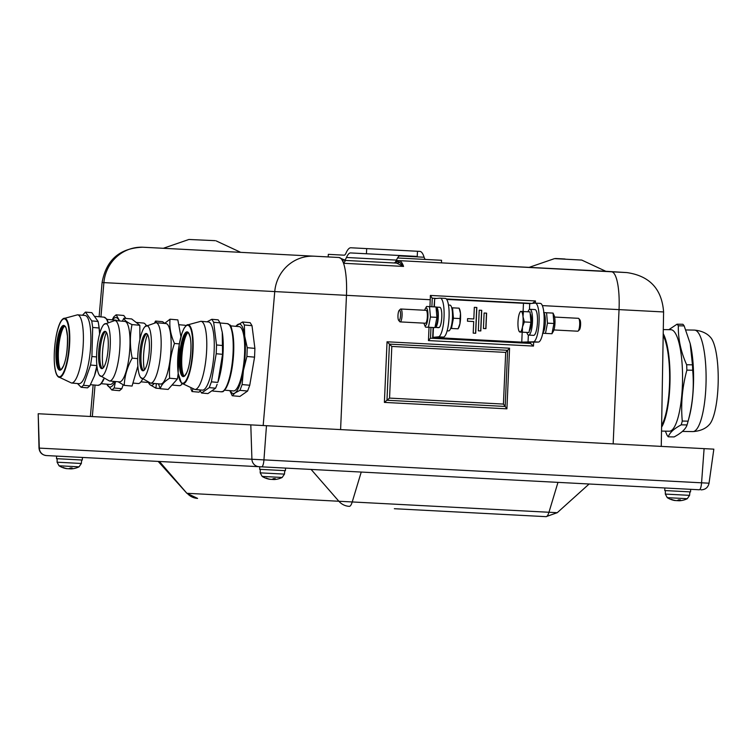<?xml version="1.0" encoding="UTF-8"?>
<svg xmlns="http://www.w3.org/2000/svg" width="756" height="756" viewBox="0 0 756 756"><rect width="100%" height="100%" fill="white"/><g stroke="black" fill="none" stroke-linecap="round" stroke-linejoin="round"><path stroke-width="1.13" d="M103.288 367.832A22.321 5.472 95.1 0 1 106.426 332.394M105.689 331.563A18.73 4.593 -84.9 0 0 105.122 331.95A18.73 4.593 -84.9 0 0 100.104 349.688A18.73 4.593 -84.9 0 0 101.918 368.04A18.73 4.593 -84.9 0 0 102.419 368.522M146.173 325.647A30.353 7.437 -84.9 0 0 143.527 323.067L136.137 322.415M132.933 383.065L138.168 383.538A30.353 7.437 -84.9 0 0 142.411 379.465M137.705 358.627L132.196 358.136C129.862 346.749 129.796 335.57 132.007 324.579L139.822 325.278L131.676 318.947L123.861 318.257L122.359 321.196M132.007 324.579C127.017 322.273 124.305 320.166 123.861 318.257M139.822 325.278L139.898 339.482M137.875 366.14L132.054 386.061L124.239 385.371C124.617 376.091 127.273 367.01 132.196 358.136M118.106 381.761L124.239 385.371M129.04 357.002A30.353 7.437 -84.9 0 0 124.816 321.413L114.836 320.525A30.353 7.437 -84.9 0 1 115.961 320.998A30.353 7.437 -84.9 0 1 119.061 356.123A30.353 7.437 -84.9 0 1 109.478 380.996L119.457 381.875A30.353 7.437 -84.9 0 0 129.04 357.002M106.747 324.022A26.479 6.492 -84.9 0 0 103.969 324.409A26.479 6.492 -84.9 0 0 96.966 349.414A26.479 6.492 -84.9 0 0 99.461 375.26A26.479 6.492 -84.9 0 0 109.261 356.114A26.479 6.492 -84.9 0 0 106.747 324.022M107.692 353.298A18.73 4.593 -84.9 0 0 105.084 331.336A18.73 4.593 -84.9 0 0 98.856 349.584A18.73 4.593 -84.9 0 0 101.776 368.644A18.73 4.593 -84.9 0 0 107.692 353.298M147.779 381.856L150.17 384.861L155.925 388.178L156.331 383.651M160.253 388.556L155.925 388.178M164.666 323.303L162.597 321.687L155.547 321.064L154.725 322.632M156.501 322.727L155.547 321.064M148.667 382.829A30.996 7.598 -84.9 0 0 150.17 384.861A30.996 7.598 -84.9 0 0 154.262 383.472M183.774 375.685A22.992 5.632 95.1 0 1 185.456 337.034A22.992 5.632 95.1 0 1 187.564 332.905M188.036 332.753A21.697 5.32 -84.9 0 0 186.93 333.33A21.697 5.32 -84.9 0 0 184.332 337.904A21.697 5.32 -84.9 0 0 180.826 358.958A21.697 5.32 -84.9 0 0 183.226 375.156A21.697 5.32 -84.9 0 0 184.209 375.912M220.015 322.84L213.655 322.273L211.822 319.287L218.191 319.854L220.015 322.84L222.255 332.29L222.566 354.309L217.993 381.875A34.228 8.392 -84.9 0 0 222.34 332.829A34.228 8.392 -84.9 0 0 222.292 332.574M211.822 319.287L206.993 321.829M222.907 345.549L216.537 344.982L213.655 322.273M222.566 354.309L216.207 353.751L216.537 344.982M217.766 382.413L211.396 381.846L216.207 353.751M217.142 384.313L215.611 388.197L209.242 387.63L211.396 381.846M215.611 388.197L207.909 393.592L201.55 393.025L209.242 387.63M199.679 389.898L201.55 393.025M200.916 321.291A34.228 8.392 -84.9 0 1 206.256 356.123A34.228 8.392 -84.9 0 1 194.878 389.472L202.362 390.134A34.228 8.392 -84.9 0 0 213.74 356.785A34.228 8.392 -84.9 0 0 208.401 321.952L200.916 321.291L186.543 325.193L184.029 328.34L181.95 333.245L179.2 344.623L178.142 373.199L181.412 383.094A29.682 7.276 -84.9 0 0 192.704 354.923A29.682 7.276 -84.9 0 0 186.543 325.193M224.626 390.162L233.462 390.946A32.291 7.919 -84.9 0 0 244.197 359.478A32.291 7.919 -84.9 0 0 239.161 326.62L230.325 325.836M229.805 390.625L232.253 395.747L235.021 392.95L239.945 390.351L242.109 384.568L243.423 370.421L246.91 356.473L247.24 347.703L244.717 336.25L244.358 324.995L242.534 322.009L235.655 326.308M242.534 322.009L250.179 322.689L252.003 325.675L254.895 348.374L254.564 357.144L249.754 385.248L247.599 391.032L239.907 396.427L232.253 395.747M247.599 391.032L239.945 390.351M249.754 385.248L242.109 384.568M252.003 325.675L244.358 324.995M254.895 348.374L247.24 347.703M254.564 357.144L246.91 356.473M230.249 390.663A34.87 8.552 -84.9 0 0 235.021 392.95A34.87 8.552 -84.9 0 0 243.423 370.421A34.87 8.552 -84.9 0 0 244.717 336.25A34.87 8.552 -84.9 0 0 237.601 324.607A34.87 8.552 -84.9 0 0 235.948 326.337M60.376 369.221A22.992 5.632 95.1 0 1 58.666 347.505A22.992 5.632 95.1 0 1 64.166 326.441M64.647 326.29A21.697 5.32 -84.9 0 0 63.542 326.866A21.697 5.32 -84.9 0 0 57.73 347.429A21.697 5.32 -84.9 0 0 59.837 368.692A21.697 5.32 -84.9 0 0 60.82 369.448M99.697 333.576A34.228 8.392 -84.9 0 0 98.951 326.365L98.535 323.814L99.064 328.01L92.695 327.442L91.75 320.903L85.437 312.096L82.47 315.261M94.519 375.628A34.228 8.392 -84.9 0 0 94.604 375.401A34.228 8.392 -84.9 0 0 97.004 366.717M96.891 365.753L94.443 375.855L89.822 385.872L83.462 385.314L90.55 365.035L91.911 356.52L92.695 327.442M96.881 365.602L90.55 365.035M89.822 385.872L87.516 387.856L81.147 387.289L83.462 385.314M77.481 383.538L81.147 387.289M91.75 320.903L98.11 321.47L91.807 312.653L85.437 312.096M98.11 321.47L98.535 323.814M99.064 328.01L99.594 333.954M96.57 356.936L91.911 356.52M77.528 314.817A34.228 8.392 -84.9 0 1 79.701 316.329A34.228 8.392 -84.9 0 1 81.714 358.987A34.228 8.392 -84.9 0 1 71.48 383.008L78.964 383.67A34.228 8.392 -84.9 0 0 89.199 359.648A34.228 8.392 -84.9 0 0 85.012 315.479L77.528 314.817L63.154 318.73C54.763 324.248 50.737 369.712 58.023 376.63A29.682 7.276 -84.9 0 0 68.475 355.509A29.682 7.276 -84.9 0 0 66.575 319.552A29.682 7.276 -84.9 0 0 63.154 318.73M117.048 320.724A32.291 7.919 -84.9 0 0 115.772 320.157L106.927 319.372M101.228 383.698L110.074 384.473A32.291 7.919 -84.9 0 0 113.901 381.383M119.713 320.96L116.15 314.817L113.835 316.792L112.2 319.835M116.15 314.817L123.795 315.488L125.902 318.437M123.171 384.851L121.82 388.707L114.165 388.026L115.479 381.525M121.82 388.707L119.505 390.691L111.86 390.011L114.165 388.026M106.776 384.19L111.86 390.011M106.851 384.19A34.87 8.552 -84.9 0 0 107.626 385.513A34.87 8.552 -84.9 0 0 115.148 381.496M119.202 320.913A34.87 8.552 -84.9 0 0 118.219 319.126A34.87 8.552 -84.9 0 0 112.549 319.864M663.22 333.661A50.756 12.446 90.9 0 1 670.014 380.684A50.756 12.446 90.9 0 1 661.585 427.187M661.623 425.363A49.074 12.03 -89.1 0 0 669.599 380.674A49.074 12.03 -89.1 0 0 663.192 335.484M687.043 424.938C685.805 428.983 681.506 432.971 674.135 436.921L668.313 436.826C669.551 432.782 673.851 428.784 681.222 424.844L687.043 424.938A58.117 14.251 90.9 0 0 687.724 422.557A58.117 14.251 90.9 0 0 688.092 421.158L682.271 421.054C680.74 404.035 682.271 387.063 686.873 370.138L692.694 370.232C694.225 387.261 692.694 404.233 688.092 421.158M684.161 325.893L690.19 343.583L692.468 364.836L686.646 364.742C680.816 351.71 678.047 338.726 678.34 325.798L684.161 325.893A58.117 14.251 90.9 0 0 682.885 324.277L677.064 324.182L668.843 329.673M665.356 431.147L667.038 435.201A58.117 14.251 90.9 0 0 668.313 436.826M686.646 364.742A58.117 14.251 90.9 0 1 686.873 370.138M692.468 364.836A58.117 14.251 90.9 0 1 692.694 370.232M677.064 324.182A58.117 14.251 90.9 0 1 678.34 325.798M690.275 343.942A50.756 12.446 90.9 0 1 690.351 344.282A50.756 12.446 90.9 0 1 689.16 417.284L687.724 422.557M663.295 329.588L670.922 329.71A50.756 12.446 90.9 0 1 682.536 380.665A50.756 12.446 90.9 0 1 669.268 431.213L661.519 431.081M682.271 421.054A58.117 14.251 90.9 0 1 681.222 424.844M694.462 330.098C706.076 331.185 710.186 337.091 710.593 337.441A45.077 11.047 90.9 0 1 718.2 381.251A45.077 11.047 90.9 0 1 709.166 424.777C708.741 425.118 704.441 430.882 692.798 431.591A50.756 12.446 90.9 0 0 706.076 381.052A50.756 12.446 90.9 0 0 694.462 330.098L685.843 329.956M687.28 498.705L689.585 495.35L665.327 494.084L667.264 497.656L687.28 498.705A20.667 20.667 0 0 1 680.05 500.718A20.648 19.08 -100.2 0 1 679.332 500.765L678.86 500.746A20.648 7.447 -92.4 0 0 680.372 499.971L680.183 499.744M680.372 499.971L678.538 499.877A20.648 7.702 98.4 0 1 676.837 500.633L675.76 500.576A20.648 19.174 -100.6 0 1 671.819 499.518L671.092 499.48A20.648 19.08 106.2 0 0 674.239 500.415A20.648 19.08 106.2 0 0 674.957 500.538L675.429 500.529M671.593 499.291L671.092 499.48M677.149 500.567A20.648 7.702 -92.4 0 0 677.452 500.67L678.529 500.727A20.648 19.174 106.6 0 0 678.803 500.708M679.332 500.765L678.841 499.914M282.168 477.471L284.473 474.116L260.206 472.85L262.152 476.422L282.168 477.471A20.667 20.667 0 0 1 274.938 479.484A20.648 19.08 -100.2 0 1 274.211 479.531L273.748 479.512A20.648 7.447 -92.4 0 0 275.26 478.737L275.061 478.51M275.26 478.737L273.426 478.642A20.648 7.702 98.4 0 1 271.725 479.408L270.639 479.351A20.648 19.174 -100.6 0 1 266.707 478.293L265.98 478.255A20.648 19.08 106.2 0 0 269.127 479.181A20.648 19.08 106.2 0 0 269.845 479.304L270.317 479.295M266.471 478.057L265.98 478.255M272.028 479.332A20.648 7.702 -92.4 0 0 272.33 479.436L273.407 479.493A20.648 19.174 106.6 0 0 273.691 479.474M274.211 479.531L273.719 478.68M63.353 467.416L62.852 467.605A20.648 19.08 106.2 0 0 65.999 468.531A20.648 19.08 106.2 0 0 66.717 468.663L66.726 468.559M79.04 466.83L81.346 463.475L57.087 462.2L59.025 465.781L79.04 466.83A20.667 20.667 0 0 1 71.82 468.843A20.648 19.08 -100.2 0 1 71.092 468.89L70.62 468.862A20.648 7.447 -92.4 0 0 72.141 468.096L71.943 467.87M72.141 468.096L70.299 468.002A20.648 7.702 98.4 0 1 68.598 468.758L67.52 468.701A20.648 19.174 -100.6 0 1 63.58 467.643L62.852 467.605M71.092 468.89L70.601 468.03M68.909 468.682A20.648 7.702 -92.4 0 0 69.212 468.796L70.289 468.852A20.648 19.174 106.6 0 0 70.563 468.833M56.634 456.095L56.502 458.675L82.3 460.026L82.432 457.446L80.892 457.361M259.762 466.735L259.62 469.315L285.418 470.667L285.551 468.087M394.358 508.712L546.04 516.66A15.498 3.799 -87 0 0 548.96 512.266L557.248 512.7L589.122 484.001L664.874 487.97L664.741 490.55L667.246 490.682L690.53 491.901L690.672 489.321L699.309 489.775A7.749 1.899 -87 0 0 701.568 482.81L39 448.091C39.529 452.466 41.967 454.951 46.343 455.556L699.309 489.775M546.04 516.66L557.248 512.7M258.457 466.669L90.644 457.881M88.48 457.767L142.043 460.574M39 448.091L38.197 413.74L713.834 449.149L709.043 483.197L701.568 482.81L704.101 448.639M435.447 326.715L435.409 327.471L439.245 327.49A10.206 2.504 -87 0 0 441.806 316.594A10.206 2.504 -87 0 0 439.803 307.295L436.297 307.116A10.206 2.504 -87 0 0 436.099 307.134M438.886 327.499L435.059 327.405M435.409 327.471A10.206 2.504 -87 0 0 438.282 317.066A10.206 2.504 -87 0 0 436.297 307.116M436.023 306.964L437.119 309.469A8.779 2.155 93 0 1 437.922 317.416A8.779 2.155 93 0 1 436.297 325.231L434.946 327.603L436.93 317.359L436.023 306.964L429.521 306.624L430.447 317.019L428.444 327.263L425.524 327.112M423.965 323.152A8.779 2.155 -87 0 0 424.409 324.607A8.779 2.155 -87 0 0 427.915 316.887A8.779 2.155 -87 0 0 425.231 308.845A8.779 2.155 -87 0 0 424.645 310.253M398.677 320.383L399.754 321.669A6.454 1.588 -87 0 0 400.141 321.895L425.43 323.228A6.454 1.588 -87 0 0 427.348 316.858A6.454 1.588 -87 0 0 426.1 310.329L400.822 309.006A6.454 1.588 -87 0 0 400.406 309.195L399.196 310.357A5.188 1.276 93 0 1 400.529 315.45A5.188 1.276 93 0 1 398.677 320.383A5.188 1.276 93 0 1 397.987 315.318A5.188 1.276 93 0 1 399.196 310.357M429.521 306.624L426.582 306.473L425.231 308.845M434.927 327.603L428.444 327.263M430.447 317.019L436.93 317.359M553.061 313.097L554.157 315.602A8.779 2.155 93 0 1 554.951 323.549A8.779 2.155 93 0 1 553.326 331.364L551.965 333.736L553.959 323.492L553.061 313.097L546.56 312.757L547.476 323.152L545.473 333.396L542.553 333.245M543.64 312.606L546.56 312.757M551.965 333.736L545.473 333.396M553.959 323.492L547.476 323.152M542.855 332.857A10.206 2.504 -87 0 0 545.293 323.039A10.206 2.504 -87 0 0 543.895 313.022M529.474 309.431L529.729 303.6L535.144 303.118A19.372 4.753 -87 0 1 535.305 303.118A19.372 4.753 -87 0 1 539.056 322.377A19.372 4.753 -87 0 1 533.443 341.806L538.452 342.071A19.372 4.753 -87 0 0 544.055 322.632A19.372 4.753 -87 0 0 540.313 303.383A19.372 4.753 -87 0 0 540.143 303.383M538.452 342.071L520.478 342.26L432.687 337.384L433.122 327.509M400.141 321.895A6.454 1.588 -87 0 0 402.069 315.535A6.454 1.588 -87 0 0 400.822 309.006M450.633 328.425L458.051 328.813L457.484 328.784L458.051 328.813L459.941 323.738A10.329 2.533 93 0 1 458.646 327.802L458.07 328.813M460.054 318.569L460.489 313.419A10.329 2.533 93 0 1 459.941 323.738L460.054 318.569L453.439 318.229L452.523 307.834L451.71 307.786M452.523 307.834L459.128 308.174L459.62 309.251A10.329 2.533 93 0 1 460.489 313.419L459.128 308.174L458.561 308.146M451.445 328.473L453.439 318.229M451.795 323.918A8.656 2.126 -87 0 0 452.646 318.181A8.656 2.126 -87 0 0 452.4 312.398M578.151 331.015L579.37 329.852A5.188 1.276 -87 0 0 580.58 324.891A5.188 1.276 -87 0 0 579.89 319.826L578.803 318.541A6.454 1.588 93 0 1 579.663 324.844A6.454 1.588 93 0 1 578.151 331.015A6.454 1.588 93 0 1 577.745 331.204L553.921 329.956M554.592 317.057L578.416 318.314A6.454 1.588 93 0 1 578.803 318.541M522.462 327.017L522.358 332.186L519.996 332.064A10.329 2.533 -87 0 0 522.462 327.017A10.329 2.533 -87 0 0 523.001 316.698L524.352 321.943L522.462 327.017M519.996 332.064L518.947 330.958A10.329 2.533 -87 0 0 519.996 332.064M519.92 312.408L520.497 311.396L523.435 311.548L523.001 316.698A10.329 2.533 -87 0 0 521.082 311.425A10.329 2.533 -87 0 0 519.92 312.408A10.329 2.533 -87 0 0 518.616 316.471A10.329 2.533 -87 0 0 518.077 326.79A10.329 2.533 -87 0 0 518.947 330.958M520.515 311.396L521.082 311.425M524.352 321.943L530.967 322.292L530.041 311.897L523.435 311.548M530.967 322.292L528.964 332.527L522.358 332.186M530.211 313.806A8.656 2.126 93 0 1 531.411 322.311A8.656 2.126 93 0 1 529.332 330.646M527.934 311.784A12.918 3.166 93 0 1 529.965 309.308A12.918 3.166 93 0 1 532.46 322.368A12.918 3.166 93 0 1 528.614 335.097A12.918 3.166 93 0 1 526.856 332.423M529.965 309.308L534.974 309.563A12.918 3.166 93 0 1 537.459 322.632A12.918 3.166 93 0 1 533.623 335.362L528.614 335.097M447.127 330.826L448.591 330.901A12.918 3.166 -87 0 0 452.438 318.172A12.918 3.166 -87 0 0 449.943 305.112L448.478 305.037M479.219 310.187L481.723 310.319L480.816 330.948L478.321 330.816L479.219 310.187L481.591 310.329L480.693 330.939M484.105 313.022L486.609 313.154L485.928 328.633L483.434 328.501L484.105 313.022L486.486 313.173L485.806 328.624M467.463 321.205L467.577 318.626L473.823 318.947L474.333 307.342L476.838 307.475L475.704 333.264L473.199 333.131L473.71 321.527L467.463 321.205M474.333 307.361L476.838 307.475M476.705 307.484L475.581 333.264M467.567 318.645L473.823 318.947M533.443 341.806L521.753 342.147L441.731 337.951L437.847 337.611L443.422 337.091A19.372 4.753 -87 0 0 449.036 317.652A19.372 4.753 -87 0 0 445.284 298.403A19.372 4.753 -87 0 0 445.114 298.403M529.729 303.6L446.711 299.433M443.422 337.091L438.423 336.826A19.372 4.753 -87 0 0 444.027 317.397A19.372 4.753 -87 0 0 440.285 298.138A19.372 4.753 -87 0 0 440.115 298.138L434.7 298.62L434.341 306.879M434.02 306.86L434.7 298.62M438.423 336.826L432.687 337.384M200.179 390.899L199.055 392.166L192.015 391.542L192.893 389.198M338.943 257.494A38.745 9.507 93 0 1 343.536 263.277L342.421 259.128L338.943 257.494L142.723 247.212L328.189 256.927L328.321 254.347L344.141 255.178A12.918 3.166 -87 0 0 345.993 253.137A34.011 8.344 93 0 1 350.878 247.77L417.501 251.266L417.227 256.426L350.604 252.929A28.841 7.078 93 0 0 346.465 257.484L396.484 260.102A28.841 7.078 93 0 1 400.623 255.556M581.733 260.064L554.498 258.628L581.733 260.064L605.821 271.291L626.885 272.585L396.305 260.499M455.414 263.598L605.821 271.291M99.102 316.736L102.098 282.527L346.465 295.331A38.745 9.507 93 0 0 343.536 263.277L345.586 260.433L393.98 262.965M342.421 259.128A5.169 5.16 -87 0 0 345.586 260.433L396.607 263.097L403.553 266.424L399.442 262.115L397.051 261.396A2.58 2.504 -87 0 1 398.96 260.64A38.745 9.507 -87 0 1 403.553 266.424L343.536 263.277M399.442 262.115A5.169 4.451 -87 0 1 396.607 263.097M555.471 258.495L565.025 258.996M215.224 240.663L188.934 239.472L215.224 240.663M192.411 249.811L241.221 252.372M505.688 352.4L503.42 404.073L506.917 408.826L509.572 348.214L387.044 341.788L391.816 346.428L505.688 352.4L509.572 348.214M503.42 404.073L389.548 398.1L386.968 400.255L505.169 406.445L507.635 350.302L389.425 344.112L386.968 400.255L384.388 402.4L506.917 408.826M340.587 429.588L346.465 295.331L430.24 299.726A38.745 9.507 -87 0 0 430.372 295.445L535.456 300.945L535.361 303.118M429.937 306.652L430.429 295.435L432.177 298.204M429.03 327.291L428.454 340.578L533.481 346.078L530.476 343.422L430.504 338.187L530.457 343.422L530.495 342.6M531.742 303.421L446.323 298.951M436.713 298.44L432.262 298.214M532.441 303.364L535.456 300.945M428.454 340.578L430.447 338.178M425.741 259.459A12.918 3.166 93 0 1 424.116 257.238A34.011 8.344 -87 0 0 419.816 251.389L417.501 251.266M397.561 257.976L441.561 260.281L441.428 262.861M342.326 259.034L345.596 260.433L344.462 260.366M393.819 262.918L393.3 262.927M344.424 260.225A18.078 4.432 -87 0 0 346.465 257.484M394.159 262.937A18.078 4.432 -87 0 0 396.484 260.102M190.852 388.726L192.015 391.542M146.825 333.717A18.73 4.593 -84.9 0 0 146.248 334.105A18.73 4.593 -84.9 0 0 141.23 351.852A18.73 4.593 -84.9 0 0 143.054 370.194A18.73 4.593 -84.9 0 0 143.546 370.676M146.881 364.836A18.73 4.593 -84.9 0 0 149.404 344.868A18.73 4.593 -84.9 0 0 146.21 333.49A18.73 4.593 -84.9 0 0 139.983 351.738A18.73 4.593 -84.9 0 0 142.903 370.799A18.73 4.593 -84.9 0 0 146.881 364.836M150.605 332.81A26.479 6.492 -84.9 0 0 145.095 326.564A26.479 6.492 -84.9 0 0 138.093 351.568A26.479 6.492 -84.9 0 0 140.588 377.414A26.479 6.492 -84.9 0 0 149.13 365.233A26.479 6.492 -84.9 0 0 150.605 332.81M150.614 383.15L160.593 384.029A30.353 7.437 -84.9 0 0 167.029 374.371A30.353 7.437 -84.9 0 0 171.13 342.005A30.353 7.437 -84.9 0 0 165.951 323.568L155.972 322.68A30.353 7.437 -84.9 0 1 160.215 330.75A30.353 7.437 -84.9 0 1 157.05 373.483A30.353 7.437 -84.9 0 1 150.614 383.15L140.588 377.414M158.41 383.84L160.329 388.735C161.151 385.031 164.25 381.525 169.618 378.227C168.966 366.433 170.582 354.847 174.475 343.46C170.724 335.173 169.24 327.083 170.034 319.202L164.524 323.445M178.189 373.53L177.433 378.917L168.144 389.425L160.329 388.735M170.034 319.202L177.849 319.892L180.92 336.656M185.872 325.77A30.353 7.437 -84.9 0 0 184.653 325.222L178.728 324.702M172.018 385.04L179.295 385.692A30.353 7.437 -84.9 0 0 182.187 383.84M177.433 378.917L169.618 378.227M179.323 343.885L174.475 343.46M144.415 369.996A22.321 5.472 95.1 0 1 147.562 334.549M223.918 390.521A33.453 8.203 -84.9 0 0 233.254 358.514A33.453 8.203 -84.9 0 0 229.692 325.363M178.161 373.039A29.078 7.125 95.1 0 1 186.25 325.76A29.078 7.125 95.1 0 1 191.107 363.957A29.078 7.125 95.1 0 1 178.161 373.039M179.758 368.767A22.472 5.509 -84.9 0 0 189.756 361.755A22.472 5.509 -84.9 0 0 186.004 332.234A22.472 5.509 -84.9 0 0 179.758 368.767M183.831 337.856A21.697 5.32 95.1 0 1 187.838 332.706C187.894 331.761 188.603 333.037 189.964 336.543C192.204 343.81 190.588 364.732 186.741 372.604C184.804 375.836 183.888 376.942 184.01 375.93A21.697 5.32 95.1 0 1 180.693 368.333A21.697 5.32 95.1 0 1 183.831 337.856M221.319 391.816C223.105 390.786 221.688 393.961 226.233 387.875C231.44 376.913 233.935 361.926 233.717 342.922C232.479 330.542 231.119 324.541 229.644 324.919L227.358 323.625A34.228 8.392 95.1 0 1 232.697 358.457A34.228 8.392 95.1 0 1 221.319 391.816L212.748 391.05M100.52 384.048A33.453 8.203 -84.9 0 0 103.874 379.219M107.938 321.716A33.453 8.203 -84.9 0 0 106.776 319.476M66.197 320.1A29.078 7.125 95.1 0 1 64.874 369.041A29.078 7.125 95.1 0 1 54.271 354.214A29.078 7.125 95.1 0 1 66.197 320.1M65.196 326.394A22.472 5.509 -84.9 0 0 55.982 352.75A22.472 5.509 -84.9 0 0 64.175 364.212A22.472 5.509 -84.9 0 0 65.196 326.394M60.612 369.467A21.697 5.32 95.1 0 1 57.229 347.382A21.697 5.32 95.1 0 1 64.449 326.242L65.318 326.913C65.677 325.779 66.386 328.888 67.445 336.24C67.671 349.452 66.32 359.383 63.391 366.055C61.425 369.268 60.499 370.402 60.612 369.467M103.525 379.011A34.228 8.392 95.1 0 1 97.93 385.343L100.397 384.483L103.931 379.257M108.032 321.678L106.662 318.966L103.969 317.161A34.228 8.392 95.1 0 1 106.142 318.673A34.228 8.392 95.1 0 1 107.654 321.848M678.529 500.727L678.595 499.896M273.407 479.493L273.483 478.671M70.289 468.852L70.355 468.021M159.44 461.481L186.883 493.29L197.59 498.402A15.498 15.025 -87 0 1 187.223 493.309L338.877 501.256A15.498 15.025 -87 0 0 349.253 506.35M349.3 506.35A15.498 3.799 -87 0 0 352.22 501.956L338.877 501.256L311.103 469.429M557.975 482.366L548.96 512.266L352.22 501.956L361.236 472.056M46.409 455.556A7.749 7.513 -87 0 1 39.303 448.1L38.197 413.74M259.015 466.698A7.749 7.513 -87 0 1 251.918 459.242L250.803 424.881M261.689 466.839A7.749 1.899 -87 0 0 263.948 459.875L266.471 425.704M528.028 342.288L528.35 335.04M523.454 303.458L523.095 311.529M522.188 332.177L521.753 342.147M433.434 327.528L433.008 337.308M441.769 337.233L441.731 337.951M92.326 416.575L95.048 385.087M100.945 316.896L103.903 282.621A38.745 37.564 93 0 1 143.347 247.24M263.173 425.534L274.749 291.57A38.745 37.564 -87 0 1 314.194 256.199M613.163 443.876L619.041 309.62L663.598 311.954L661.254 446.399M611.519 271.782A38.745 9.507 93 0 1 619.041 309.62L542.354 305.604M394.49 262.823A5.169 5.008 -87 0 0 397.051 261.396L395.86 261.34M533.481 346.078L533.642 342.496M387.044 341.788L384.388 402.4M389.548 398.1L391.816 346.428M424.116 257.238L399.348 255.934M366.698 248.601L366.424 253.761M103.969 324.409L114.836 320.525M99.461 375.26L109.478 380.996M146.636 325.288L145.955 325.231M147.184 382.385L140.947 381.837M194.878 389.472L181.412 383.094M227.358 323.625L220.062 322.982M222.34 332.829L222.255 332.29M71.48 383.008L58.023 376.63M103.969 317.161L95.473 316.414M97.93 385.343L90.484 384.691M690.351 344.282L690.19 343.583M682.356 431.421L692.798 431.591M678.491 499.896L680.315 499.99M671.215 499.508L671.933 499.546M667.264 497.656A20.667 20.667 0 0 0 674.239 500.415M689.585 495.35L689.888 491.873M665.327 494.084L665.384 490.587M678.803 500.765L678.775 499.905M273.379 478.661L275.203 478.756M266.103 478.283L266.821 478.321M262.152 476.422A20.667 20.667 0 0 0 269.127 479.181M284.473 474.116L284.776 470.638M260.206 472.85L260.272 469.353M273.691 479.531L273.663 478.671M62.975 467.633L63.702 467.671M70.261 468.011L72.085 468.115M59.025 465.781A20.667 20.667 0 0 0 66.008 468.54M81.346 463.475L81.648 459.988M57.087 462.2L57.144 458.703M70.573 468.881L70.535 468.03M186.883 493.29L158.184 461.415M709.043 483.197C708.07 487.497 705.376 489.718 700.973 489.86M437.157 327.594L438.735 327.669M424.409 324.607L425.505 327.112M535.305 303.118L540.313 303.383M440.285 298.138L445.284 298.403M93.139 384.927L90.38 416.48M663.598 311.954C661.887 289.009 649.65 275.893 626.885 272.585M102.098 282.527C106.199 259.894 119.741 248.119 142.723 247.212M554.498 258.628L529.37 267.284M188.934 239.472L163.806 248.129M216.178 240.899L240.266 252.135M430.504 338.244L430.977 327.395M431.884 306.747L432.262 298.11M145.095 326.564L155.972 322.68"/></g></svg>
